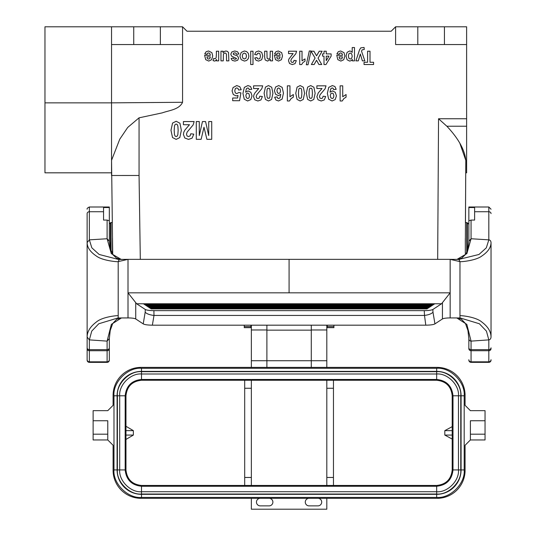 <?xml version="1.0" encoding="UTF-8"?>
<svg xmlns="http://www.w3.org/2000/svg" width="536" height="536" viewBox="0 0 536 536"><rect width="100%" height="100%" fill="white"/><g stroke="black" fill="none" stroke-linecap="round" stroke-linejoin="round"><path stroke-width="0.8" d="M458.937 317.962L451.928 317.922M458.695 259.404L450.16 259.35L459.968 261.622L459.968 317.969L458.856 317.969M491.036 242.607C490.976 247.451 487.941 251.893 481.938 255.933C475.613 260.932 459.419 262.024 459.968 261.622L458.856 259.404L478.996 254.473L486.333 247.813L488.819 239.853C490.139 240.028 490.882 240.945 491.036 242.607L491.036 337.017C490.896 338.719 490.152 339.67 488.819 339.878L471.064 341.124C469.67 341.003 468.933 340.146 468.846 338.564L467.948 330.538L465.442 323.503L461.489 319.275L456.819 317.969M456.833 317.969L466.836 324.38L471.064 341.124L471.064 362.349L488.819 362.349A2.218 2.218 0 0 0 491.036 360.132M469.804 361.961L471.064 362.349L488.819 362.349L488.819 350.718L471.064 350.718A2.218 2.084 180 0 1 468.846 348.635L468.846 338.618M465.328 245.729L465.804 160.331L465.422 222.541L467.365 222.802L468.846 224.283L468.846 207.003L488.819 207.003L491.036 209.221M468.846 207.539L474.615 207.539L474.615 220.075L471.064 220.075L471.064 238.741L488.819 239.853L488.819 207.003M468.846 241.167L468.846 220.778L471.064 220.075M468.846 349.037L468.846 348.635M471.064 362.349A2.218 2.218 0 0 1 468.846 360.132M468.846 241.22L471.064 238.741L466.876 253.615L456.994 259.39M119.253 317.962L127.903 317.935M119.086 259.451L128.01 259.35L119.307 259.404L118.201 261.622L118.201 317.969L119.307 317.962M109.324 349.037L109.324 359.73A2.218 2.084 -0 0 1 107.106 361.82L89.351 361.82L89.351 350.718L107.106 350.718L107.106 362.356L89.351 362.356A2.218 2.218 -90.4 0 1 87.134 360.132L87.134 337.017L87.134 360.132L87.134 337.017L89.351 339.878L107.106 341.124L109.324 338.571M110.436 249.28L110.436 222.802L109.324 223.914L109.324 207.539L103.555 207.539L103.555 220.075L107.106 220.075L107.106 238.741L89.351 239.853L87.127 242.607L87.127 213.609L87.134 360.132M109.324 220.785L109.324 241.167L109.324 220.785L107.106 220.075M109.324 207.539L109.324 207.003L89.351 207.003C87.603 207.794 86.866 208.531 87.127 209.228M121.451 317.962L111.367 324.334L107.106 341.124L107.106 350.718A2.218 2.084 -0 0 0 109.324 348.635L109.324 360.132A2.218 2.218 89.9 0 1 107.106 362.356L108.547 361.82M109.324 348.635L109.324 338.618M109.324 241.22L107.106 238.741L111.287 253.622L121.176 259.39L116.533 258.164L112.728 254.56L110.101 247.867L109.324 241.113M127.019 317.942L126.174 317.949M289.085 292.83L450.16 292.83L450.16 259.35L289.085 259.35L289.085 292.83L128.01 292.83L128.01 259.35L118.201 261.622C118.744 262.024 102.557 260.932 96.232 255.94C90.222 251.893 87.194 247.451 87.127 242.607M434.502 304.053L143.661 304.053L434.502 304.053M427.132 308.91L151.038 308.91L427.132 308.91M427.949 308.368L150.214 308.368L427.949 308.368M428.767 307.825L149.397 307.832L428.767 307.825M429.591 307.289L148.579 307.289L429.591 307.289M430.408 306.746L147.762 306.753L430.408 306.746M431.225 306.21L146.938 306.21L431.225 306.21M432.043 305.667L146.12 305.667L432.043 305.667M432.867 305.131L145.303 305.131L432.867 305.131M433.684 304.589L144.479 304.589L433.684 304.589M441.563 303.758L450.16 292.83L450.153 317.915C446.227 317.955 443.654 318.304 442.435 318.954L434.944 323.885L432.988 312.2C431.393 313.862 428.559 314.934 424.492 315.416L424.271 310.632C428.633 310.585 431.493 310.203 432.86 309.48L441.563 303.758L136.606 303.758L145.303 309.48C146.67 310.203 149.537 310.585 153.899 310.632L153.993 315.436L152.365 325.185C147.675 325.111 144.626 324.675 143.219 323.885L135.735 318.96C134.516 318.304 131.943 317.955 128.01 317.915L118.201 317.969M424.271 310.632L153.899 310.632M434.944 323.885C433.544 324.675 430.495 325.104 425.798 325.178L424.492 315.409M425.798 325.178L152.365 325.185M424.17 315.436L153.993 315.436M143.219 323.885L145.176 312.2C146.643 313.774 149.47 314.846 153.671 315.416M136.606 303.758L135.735 302.646L135.735 318.96M128.01 317.915L128.01 292.837L135.735 302.646M450.153 317.915L459.968 317.969M128.01 259.35L289.085 259.35L128.01 259.35M436.666 368.279L141.504 368.279C127.89 367.046 112.754 382.181 113.98 395.796L117.089 395.796A24.415 24.415 0 0 1 141.504 371.381L436.666 371.381L436.666 368.279C450.28 367.046 465.416 382.181 464.183 395.796L464.183 469.918L461.074 469.918A24.415 24.415 0 0 1 436.666 494.333L141.504 494.333A24.415 24.415 0 0 1 117.089 469.918L117.089 395.796M460.779 395.796L452.196 395.796L452.196 469.918C451.212 479.285 446.032 484.464 436.666 485.455L141.504 485.455C132.131 484.464 126.958 479.285 125.967 469.918L125.967 395.796C126.958 386.429 132.131 381.25 141.504 380.258L436.666 380.258L436.666 371.683C448.592 370.604 461.851 383.863 460.779 395.796L460.779 469.918C461.851 481.851 448.592 495.11 436.666 494.031L141.504 494.031C129.571 495.11 116.312 481.851 117.391 469.918L117.391 395.796C116.312 383.863 129.571 370.604 141.504 371.683L141.504 380.258M464.183 469.918C465.416 483.532 450.28 498.668 436.666 497.435L141.504 497.435C127.89 498.668 112.754 483.532 113.98 469.918L113.98 395.796M452.196 395.796C451.212 386.429 446.032 381.25 436.666 380.258M485.047 434.187L485.047 410.663L470.394 410.663L465.074 405.337L465.074 395.354A27.966 27.966 0 0 0 437.108 367.388L141.055 367.388A27.966 27.966 0 0 0 113.096 395.354L113.096 405.337L107.77 410.663L93.123 410.663L93.123 439.962L107.77 439.962L113.096 445.282L113.096 470.36A27.966 27.966 0 0 0 141.055 498.326L437.108 498.326A27.966 27.966 0 0 0 465.074 470.36L465.074 445.282L470.394 439.962L485.047 439.962L485.047 434.187L470.394 434.187M93.123 434.187L107.77 434.187M93.123 420.747L107.77 420.747L107.77 439.962M485.047 420.747L470.394 420.747L470.394 439.962M311.275 367.388L311.275 360.728L326.813 360.728L326.813 367.388M251.357 367.388L251.357 360.728L266.888 360.728L266.888 367.388M326.813 325.178L326.813 329.975L311.275 329.975L311.275 325.178M266.888 325.178L266.888 329.975L251.357 329.975L251.357 325.178M260.235 498.326A3.772 3.772 0 0 0 256.463 502.098A3.772 3.772 0 0 0 260.235 505.87L269.112 505.87A3.772 3.772 0 0 0 272.884 502.098A3.772 3.772 0 0 0 269.112 498.326M309.058 498.326A3.772 3.772 0 0 0 305.286 502.098A3.772 3.772 0 0 0 309.058 505.87L317.935 505.87A3.772 3.772 0 0 0 321.707 502.098A3.772 3.772 0 0 0 317.935 498.326M266.888 329.975L266.888 360.728L311.275 360.728L311.275 329.975M326.813 329.975L326.813 360.728M251.357 498.326L251.357 509.2L326.813 509.2L326.813 498.326M251.357 329.975L251.357 360.728M452.196 439.078L444.806 435.078L444.806 430.636L452.196 426.636M125.967 426.281L133.357 430.636L133.357 435.078L125.967 439.433M333.466 380.258L333.466 388.252L326.813 388.252L326.813 477.462L333.466 477.462L333.466 485.455M333.466 388.252L333.466 477.462M326.813 485.455L326.813 477.462M326.813 388.252L326.813 380.258M244.697 485.455L244.697 380.258M244.697 477.462L251.357 477.462L251.357 388.252L244.697 388.252M251.357 380.258L251.357 388.252M251.357 477.462L251.357 485.455M125.967 430.636L133.357 430.636M125.967 435.078L133.357 435.078M444.806 435.078L452.196 435.078M444.806 430.636L452.196 430.636M459.935 143.534L465.804 160.331C464.772 149.933 458.454 138.563 446.85 126.221L438.542 118.751L466.622 118.751L466.622 172.827L465.804 172.827M466.622 118.751L466.622 26.8L395.608 26.8L395.608 44.555L444.431 44.555L444.431 26.8M44.964 102.852L111.542 102.852L111.542 160.331L119.763 139.186L127.722 127.434L139.059 117.833L162.287 112.861C169.215 110.356 179.198 109.646 182.562 102.289L182.562 26.8L44.964 26.8L44.964 172.827L111.542 172.827M112.473 238.071L112.473 253.608L112.131 253.608M466.039 253.608L465.328 253.608L465.322 238.366M465.804 160.331L465.73 172.827M139.059 117.833L139.059 175.48L111.542 175.493L111.542 160.331L112.721 254.54M182.562 26.8L186.997 31.235L391.166 31.235L395.608 26.8M182.562 102.289L111.542 102.852L111.542 26.8L111.542 44.555L160.364 44.555L160.364 26.8M466.622 44.555L444.431 44.555M182.562 44.555L160.364 44.555M327.255 325.178L327.255 327.663L333.915 327.663L333.915 325.178M250.915 325.178L250.915 327.663L244.255 327.663L244.255 325.178M189.496 124.721L183.413 124.721L183.413 121.558L194.153 121.558L193.107 124.955L187.124 132.117L186.488 134.208L187.037 135.956L188.558 136.566L190.086 135.923L190.742 133.792L193.791 134.134L192.082 138.167L188.484 139.387L184.766 137.973L183.413 134.449L183.801 132.164L185.027 129.893L189.496 124.721M196.29 139.313L196.29 121.558L199.285 121.558L199.285 135.534L202.461 121.558L205.563 121.558L208.725 135.534L208.725 121.558L211.72 121.558L211.72 139.313L206.896 139.313L203.995 127.206L201.127 139.313L196.29 139.313M204.625 55.302L210.38 55.302L209.824 53.533L208.497 52.903L207.593 53.225L207.037 54.283L204.745 53.855L206.139 51.724L208.524 50.994L211.881 52.642L212.738 55.965L211.606 59.717L208.752 61.077L205.697 59.65L204.625 55.302M210.34 56.863L206.903 56.863L207.419 58.545L208.618 59.121L209.857 58.518L210.34 56.863M216.383 54.19L216.383 51.208L218.681 51.208L218.681 60.856L216.544 60.856L216.544 59.483L215.559 60.769L214.568 61.077L213.053 60.595L213.764 58.37L214.842 58.786L215.66 58.491L216.189 57.426L216.383 54.19M223.09 51.208L223.09 52.655L224.343 51.443L225.971 50.994L227.539 51.423L228.544 52.615L228.859 60.856L226.56 60.856L226.433 53.935L225.12 52.937L224.061 53.299L223.425 54.183L223.257 60.856L220.959 60.856L220.959 51.208L223.09 51.208M238.929 53.962L236.624 54.357L236.021 53.225L234.768 52.836L233.421 53.198L233.287 54.364L237.575 55.945L238.607 58.116L237.716 60.22L234.956 61.077L232.302 60.427L231.11 58.524L233.274 58.076L233.803 58.94L234.915 59.241L236.215 58.96L236.477 58.437L231.539 56.126L230.822 54.223L231.813 51.945L234.768 50.994L237.575 51.791L238.929 53.962M241.22 89.713L238.627 90.014L237.964 88.46L236.711 87.891L235.324 88.628L234.761 90.845L235.324 92.929L236.778 93.619L238.795 92.52L240.905 92.862L239.572 100.714L232.684 100.714L232.684 98.008L237.595 98.008L238.004 95.442L236.222 95.931L233.287 94.53L232.081 90.899L233.06 87.569L236.738 85.572L239.8 86.698L241.22 89.713M251.753 89.318L249.233 89.633L248.751 88.366L247.719 87.951L246.352 88.775L245.629 92.192L248.081 90.926L250.848 92.299L252.014 95.877L250.781 99.575L247.659 100.982L244.262 99.207L242.942 93.365L244.322 87.395L247.92 85.566L250.493 86.504L251.753 89.318M252.999 51.208L252.999 64.528L250.701 64.528L250.701 51.208L252.999 51.208M258.734 88.52L253.568 88.52L253.568 85.834L262.694 85.834L261.803 88.721L256.717 94.805L256.181 96.581L256.65 98.068L257.943 98.584L259.236 98.041L259.793 96.225L262.385 96.52L260.932 99.944L257.876 100.982L254.714 99.776L253.568 96.781L253.897 94.839L254.942 92.916L258.734 88.52M254.741 58.002L256.999 57.553L257.521 58.685L258.566 59.067L259.94 58.411L260.449 56.206L259.933 53.781L258.54 53.077L257.468 53.486L256.878 54.907L254.627 54.484L255.967 51.878L258.64 50.994L261.682 52.327L262.814 56.025L261.675 59.744L258.607 61.077L256.081 60.313L254.741 58.002M264.637 51.208L266.935 51.208L267.082 58.156L268.355 59.121L269.427 58.759L270.077 57.794L270.251 51.208L272.549 51.208L272.549 60.856L270.419 60.856L270.419 59.442L267.558 61.077L265.213 59.992L264.637 57.205L264.637 51.208M274.64 97.23L277.166 96.916L277.648 98.195L278.653 98.604L280.047 97.78L280.77 94.356L278.351 95.629L275.558 94.249L274.392 90.691L275.618 86.973L278.754 85.572L282.144 87.348L283.464 93.17L282.083 99.147L278.499 100.982L275.933 100.024L274.64 97.23M276.817 54.283L274.526 53.855L275.919 51.724L278.305 50.994L281.655 52.642L282.519 55.965L281.387 59.717L278.532 61.077L275.477 59.65L274.405 55.302L280.161 55.302L279.604 53.533L278.278 52.903L277.373 53.225L276.817 54.283M280.12 56.863L276.683 56.863L277.199 58.545L278.398 59.121L279.638 58.518L280.12 56.863M287.356 100.982L287.356 85.834L289.956 85.834L289.956 96.735L293.319 94.537L293.319 97.163L291.108 98.57L289.467 100.982L287.356 100.982M288.536 53.58L288.536 51.208L296.589 51.208L295.805 53.761L291.316 59.134L290.84 60.695L291.256 62.009L292.395 62.464L293.54 61.982L294.03 60.387L296.321 60.642L295.035 63.663L292.341 64.581L289.554 63.516L288.536 60.876L288.83 59.161L293.098 53.58L288.536 53.58M299.731 51.208L302.029 51.208L302.029 60.829L304.997 58.893L304.997 61.211L303.041 62.451L301.594 64.581L299.731 64.581L299.731 51.208M310.994 50.98L308.026 64.756L306.297 64.756L309.299 50.98L310.994 50.98M322.136 51.208L318.042 58.163L321.754 64.528L318.92 64.528L316.521 60.246L314.163 64.528L311.362 64.528L315.088 58.056L310.994 51.208L313.908 51.208L316.568 55.818L319.235 51.208L322.136 51.208M322.049 88.52L316.877 88.52L316.877 85.834L326.009 85.834L325.118 88.721L320.032 94.805L319.49 96.581L319.959 98.068L321.252 98.584L322.551 98.041L323.108 96.225L325.7 96.52L324.247 99.944L321.185 100.982L318.029 99.776L316.877 96.781L318.25 92.916L322.049 88.52M322.518 56.133L322.518 53.895L324.005 53.895L324.005 51.208L326.23 51.208L326.23 53.895L331.134 53.895L331.134 56.126L325.935 64.581L324.005 64.581L324.005 56.133L322.518 56.133M326.23 56.133L326.23 60.682L328.983 56.133L326.23 56.133M336.173 89.318L333.653 89.633L333.171 88.366L332.139 87.951L330.766 88.775L330.042 92.192L332.501 90.926L335.268 92.299L336.427 95.877L335.201 99.575L332.072 100.982L328.682 99.207L327.355 93.365L328.736 87.395L332.333 85.566L334.906 86.504L336.173 89.318M336.762 55.302L342.524 55.302L341.961 53.533L340.641 52.903L339.73 53.225L339.174 54.283L336.889 53.855L338.283 51.724L340.661 50.994L344.018 52.642L344.876 55.965L343.75 59.717L340.896 61.077L337.841 59.65L336.762 55.302M342.477 56.863L339.047 56.863L339.563 58.545L340.755 59.121L341.995 58.518L342.477 56.863M340.119 100.982L340.119 85.834L342.718 85.834L342.718 96.735L346.082 94.537L346.082 97.163L343.871 98.57L342.229 100.982L340.119 100.982M352.199 52.401L352.199 47.543L354.497 47.543L354.497 60.856L352.36 60.856L352.36 59.442L351.227 60.622L349.653 61.077L347.087 59.757L346.028 56.092L347.087 52.334L349.666 50.994L350.973 51.309L352.199 52.401M358.283 60.856L355.904 60.856L359.515 49.895L360.721 47.885L364.071 47.449L364.272 49.453L362.115 49.855L361.525 51.181L364.828 60.856L362.383 60.856L360.313 54.009L358.283 60.856M364.045 64.528L364.045 62.277L367.596 62.277L367.596 51.208L370.014 51.208L370.014 62.277L373.572 62.277L373.572 64.528L364.045 64.528M172.538 137.551L170.977 130.315L172.552 123.072L176.17 121.257L179.929 123.253L181.356 130.355L179.788 137.571L176.17 139.387L172.538 137.551M174.187 130.315L174.468 134.61L175.185 136.171L176.17 136.566L177.161 136.171L177.831 134.757L178.153 130.315L177.865 126.02L177.155 124.466L176.17 124.084L175.178 124.473L174.501 125.886L174.187 130.315M248.878 56.173L248.309 58.632L246.714 60.447L244.403 61.077L241.173 59.65L239.92 56.059L241.187 52.434L244.389 50.994L246.667 51.59L248.309 53.352L248.878 56.173M242.888 53.834L242.279 56.052L242.888 58.23L244.396 58.994L245.91 58.23L246.52 56.032L245.91 53.834L244.396 53.077L242.888 53.834M246.372 93.706L245.863 95.643L246.439 97.813L247.779 98.584L248.979 97.954L249.454 95.877L248.932 93.726L247.639 93.05L246.372 93.706M265.427 99.421L264.101 93.277L265.434 87.113L268.509 85.572L271.705 87.267L272.925 93.304L271.591 99.441L268.509 100.982L265.427 99.421M266.828 93.277L267.062 96.922L267.672 98.249L269.353 98.249L269.93 97.05L270.198 93.277L269.956 89.619L269.353 88.299L267.672 88.306L267.096 89.505L266.828 93.277M277.42 88.601L276.945 90.658L277.46 92.815L278.754 93.499L280.026 92.849L280.549 90.912L279.96 88.735L278.626 87.971L277.42 88.601M297.078 99.421L295.758 93.277L297.091 87.113L300.167 85.572L303.363 87.267L304.582 93.304L303.242 99.441L300.167 100.982L297.078 99.421M298.478 93.277L298.72 96.922L299.329 98.249L301.011 98.249L301.587 97.05L301.855 93.277L301.614 89.619L301.011 88.299L299.329 88.306L298.746 89.505L298.478 93.277M307.63 99.421L306.311 93.277L307.644 87.113L310.719 85.572L313.915 87.267L315.135 93.304L313.795 99.441L310.719 100.982L307.63 99.421M309.031 93.277L309.272 96.922L309.882 98.249L311.563 98.249L312.14 97.05L312.408 93.277L312.166 89.619L311.557 88.299L309.875 88.306L309.299 89.505L309.031 93.277M330.792 93.706L330.276 95.643L330.859 97.813L332.193 98.584L333.392 97.954L333.874 95.877L333.352 93.726L332.059 93.05L330.792 93.706M348.896 53.734L348.367 56.072L348.916 58.324L350.269 59.061L351.67 58.337L352.226 56.2L351.643 53.794L350.229 53.017L348.896 53.734M491.036 348.635A2.218 2.084 -0 0 1 488.819 350.718L488.819 339.878L486.44 331.127L479.392 323.764L459.968 317.888M468.846 347.831A2.218 1.816 180 0 0 471.064 349.646L488.819 349.646A2.218 1.816 -0 0 0 491.036 347.831M468.846 359.73A2.218 2.084 180 0 0 471.064 361.82L488.819 361.82A2.218 2.084 0 0 0 491.036 359.73M474.615 211.727L488.819 211.727A2.218 1.883 0 0 1 491.036 213.609M459.084 259.451L459.6 259.478M459.968 315.751C459.419 315.302 475.613 316.521 481.938 322.123C487.941 326.659 490.976 331.623 491.036 337.017M450.16 259.35L289.085 259.35M89.351 362.356L89.351 361.82A2.218 2.084 180 0 1 87.134 359.73M109.324 347.831A2.218 1.816 -0 0 1 107.106 349.646L89.351 349.646L89.351 339.878L91.73 331.127L98.771 323.764L118.201 317.888M87.134 348.635A2.218 2.084 180 0 0 89.351 350.718L89.351 349.646A2.218 1.816 180 0 1 87.134 347.831M103.555 211.727L89.351 211.727L89.351 207.003M118.563 259.478L99.167 254.473L91.83 247.82L89.351 239.853L89.351 211.727A2.218 1.883 180 0 0 87.127 213.609M118.201 315.751C118.744 315.302 102.557 316.521 96.232 322.123C90.222 326.659 87.194 331.623 87.134 337.017M432.988 312.2L432.86 309.48M442.435 302.646L442.435 318.954M145.176 312.2L145.303 309.48M141.504 368.279L141.504 371.381M117.391 469.918L125.169 469.918L125.169 395.796L119.702 395.796C118.724 385.009 130.717 373.016 141.504 373.994L436.666 373.994C447.453 373.016 459.439 385.009 458.468 395.796L458.468 469.918C459.439 480.705 447.453 492.698 436.666 491.72L141.504 491.72C130.717 492.698 118.724 480.705 119.702 469.918L119.702 395.796L117.391 395.796M125.967 395.796L125.169 395.796C126.208 385.947 131.655 380.5 141.504 379.461L436.666 379.461C446.515 380.5 451.955 385.947 452.994 395.796L452.994 469.918C451.955 479.767 446.515 485.214 436.666 486.253L141.504 486.253C131.655 485.214 126.208 479.767 125.169 469.918L125.967 469.918M113.98 469.918L117.089 469.918M141.504 497.435L141.504 494.333M141.504 494.031L141.504 485.455M436.666 497.435L436.666 494.333M436.666 494.031L436.666 485.455M460.779 469.918L452.196 469.918M464.183 395.796L461.074 395.796L461.074 469.918M461.074 395.796A24.415 24.415 0 0 0 436.666 371.381M141.504 371.683L436.666 371.683M311.275 330.149L266.888 330.149M111.066 251.297L111.066 222.541L110.436 222.802M466.622 126.221L446.85 126.221M437.678 259.35L438.542 118.751M139.059 175.48L140.311 259.35M133.732 26.8L133.732 44.555M417.799 26.8L417.799 44.555M466.735 222.541L466.735 252.208M467.365 222.802L467.365 250.533M244.255 326.605L250.915 326.605M327.255 326.605L333.915 326.605M456.98 259.39L461.63 258.164L465.436 254.56L466.608 252.496L468.062 247.867L468.846 241.113M121.464 317.962L116.674 319.275L112.728 323.503L110.215 330.538L109.324 338.672M112.245 222.541L111.066 222.541M112.58 245.254L112.473 245.729"/></g></svg>
